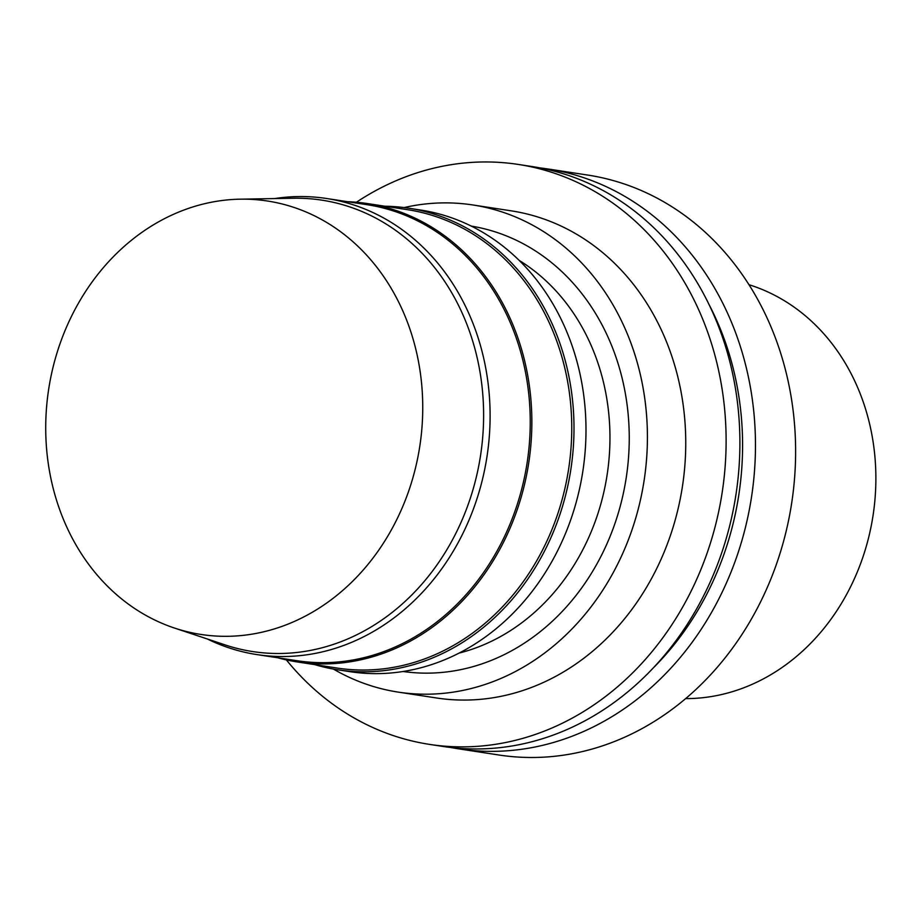 <?xml version="1.0" encoding="UTF-8"?>
<svg xmlns="http://www.w3.org/2000/svg" width="919" height="919" viewBox="0 0 919 919"><rect width="100%" height="100%" fill="white"/><g stroke="black" fill="none" stroke-linecap="round" stroke-linejoin="round"><path stroke-width="1.38" d="M685.631 698.612A211.106 180.767 -81.3 0 0 873.05 515.49A211.106 180.767 -81.3 0 0 748.974 284.706M451.103 747.549A293.345 251.186 -81.3 0 0 458.868 748.882L499.006 755.016A293.345 251.186 -81.3 0 0 791.684 503.049A293.345 251.186 -81.3 0 0 587.758 175.07L547.609 168.924A293.345 251.186 -81.3 0 0 539.809 167.878M458.868 748.882A293.345 251.186 -81.3 0 0 751.535 496.903A293.345 251.186 -81.3 0 0 547.609 168.924M653.409 667.803A282.19 241.628 -81.3 0 0 709.009 304.476M286.36 659.899A293.345 251.186 -81.3 0 0 429.506 744.39L443.303 746.492A293.345 251.186 -81.3 0 0 735.97 494.514A293.345 251.186 -81.3 0 0 532.044 166.546L518.259 164.432A293.345 251.186 -81.3 0 0 356.4 202.249M429.506 744.39A293.345 251.186 -81.3 0 0 722.185 492.412A293.345 251.186 -81.3 0 0 518.259 164.432M333.459 669.089A246.418 210.991 -81.3 0 0 398.272 692.122L436.617 697.992A246.418 210.991 -81.3 0 0 682.449 486.323A246.418 210.991 -81.3 0 0 511.159 210.83L472.814 204.96A246.418 210.991 -81.3 0 0 404.084 207.568M398.272 692.122A246.418 210.991 -81.3 0 0 644.116 480.465A246.418 210.991 -81.3 0 0 472.814 204.96M403.119 671.49A225.293 192.91 -81.3 0 0 626.23 477.731A225.293 192.91 -81.3 0 0 471.286 226.108M459.063 653.099A211.209 180.859 -81.3 0 0 607.126 474.801A211.209 180.859 -81.3 0 0 519.166 260.387M314.757 664.621A233.506 199.94 -81.3 0 0 337.916 669.825L349.898 671.663A233.506 199.94 -81.3 0 0 582.864 471.091A233.506 199.94 -81.3 0 0 420.534 210.026L408.553 208.188A233.506 199.94 -81.3 0 0 384.9 206.235M337.916 669.825A233.506 199.94 -81.3 0 0 570.871 469.253A233.506 199.94 -81.3 0 0 408.553 208.188M277.883 657.797A231.864 198.538 -81.3 0 0 297.423 661.967L337.319 668.079A231.864 198.538 -81.3 0 0 568.643 468.908A231.864 198.538 -81.3 0 0 407.473 209.681L367.566 203.581A231.864 198.538 -81.3 0 0 347.669 201.72M297.423 661.967A231.864 198.538 -81.3 0 0 528.747 462.808A231.864 198.538 -81.3 0 0 367.566 203.581M207.349 638.992A230.692 197.528 -81.3 0 0 256.861 654.581L296.998 660.715A230.692 197.528 -81.3 0 0 527.15 462.567A230.692 197.528 -81.3 0 0 366.784 204.65L326.647 198.504A230.692 197.528 -81.3 0 0 274.747 198.561M256.861 654.581A230.692 197.528 -81.3 0 0 487.013 456.421A230.692 197.528 -81.3 0 0 326.647 198.504M174.507 628.056L225.075 644.897A228.349 195.529 -81.3 0 0 480.557 455.433A228.349 195.529 -81.3 0 0 293.425 198.24L240.135 199.182A219.25 187.74 -81.3 0 0 57.127 352.494A219.25 187.74 -81.3 0 0 174.507 628.056A219.25 187.74 -81.3 0 0 419.811 446.14A219.25 187.74 -81.3 0 0 240.135 199.182"/></g></svg>
